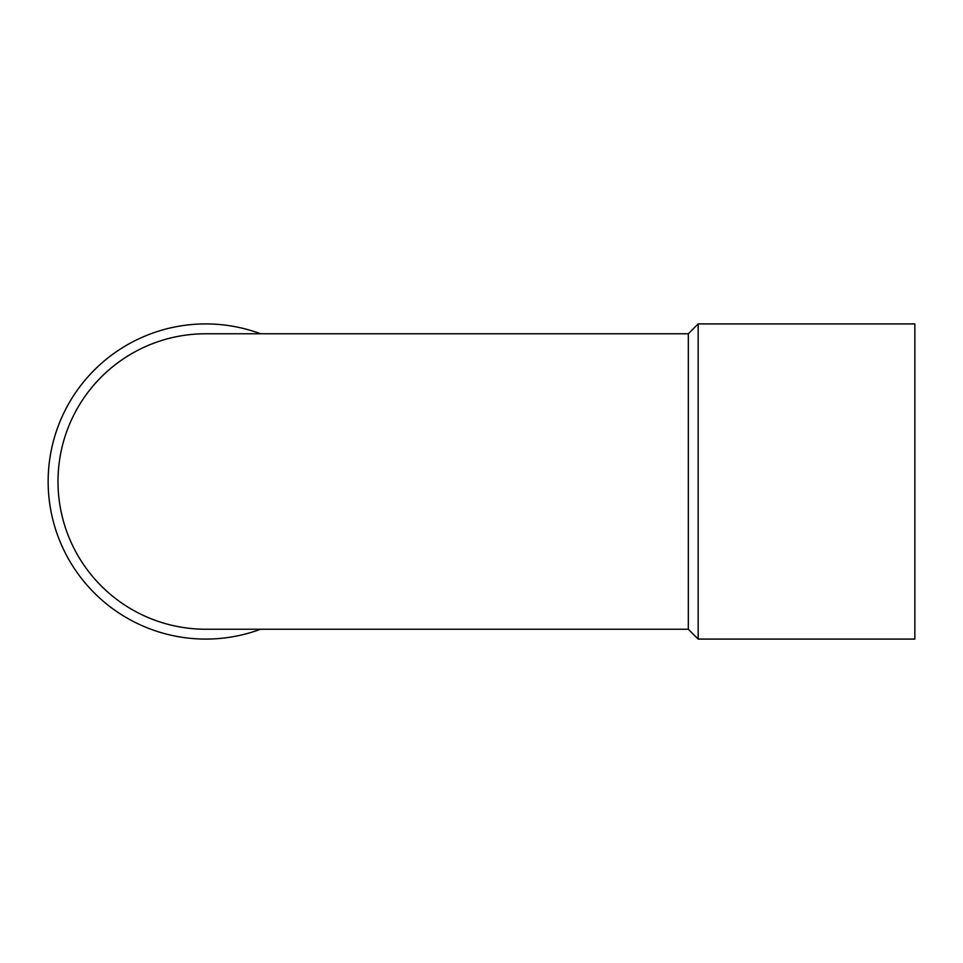 <?xml version="1.0" encoding="UTF-8"?>
<svg xmlns="http://www.w3.org/2000/svg" width="963" height="963" viewBox="0 0 963 963"><rect width="100%" height="100%" fill="white"/><g stroke="black" fill="none" stroke-linecap="round" stroke-linejoin="round"><path stroke-width="1.44" d="M260.564 629.236A157.583 157.583 0 0 1 48.15 481.5A157.583 157.583 0 0 1 260.564 333.764M57.997 481.5A147.736 147.736 0 0 0 205.781 629.236L688.328 629.236L688.328 333.764L205.781 333.764A147.736 147.736 0 0 0 57.997 481.5M914.85 481.5L914.85 323.917L698.175 323.917L698.175 639.083L914.85 639.083L914.85 481.5M688.328 629.236L698.175 639.083M688.328 333.764L698.175 323.917"/></g></svg>
